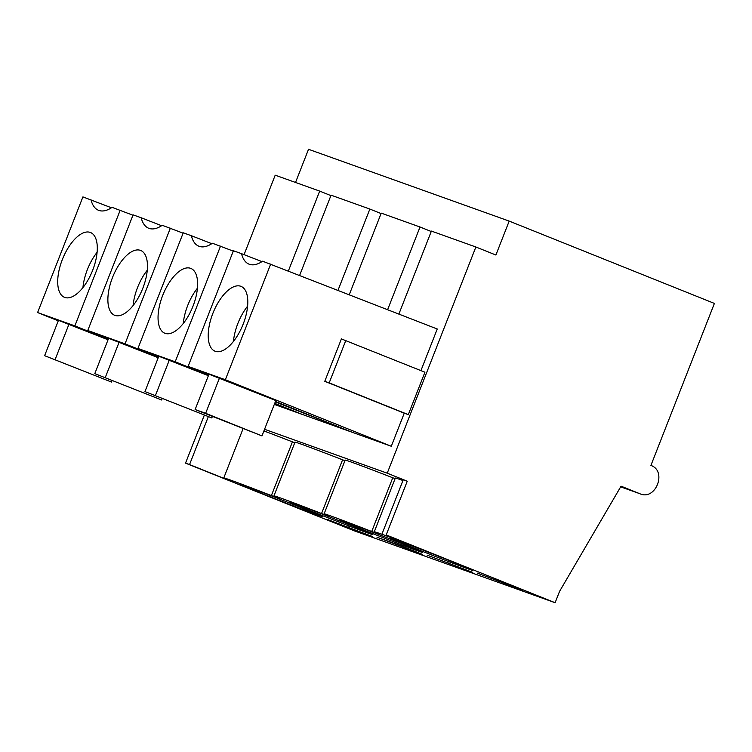 <?xml version="1.0" encoding="UTF-8"?>
<svg xmlns="http://www.w3.org/2000/svg" width="752" height="752" viewBox="0 0 752 752"><rect width="100%" height="100%" fill="white"/><g stroke="black" fill="none" stroke-linecap="round" stroke-linejoin="round"><path stroke-width="1.13" d="M244.071 254.646L275.204 175.188L319.685 191.102L288.373 270.983M330.899 195.605L319.685 191.102M509.189 221.097L495.897 255.022L475.875 246.994L387.233 473.187L407.255 481.214L386.199 534.935L555.117 602.709L559.554 591.392L621.058 486.177L639.83 493.707L620.663 486.854L639.83 493.707C655.65 501.048 667.372 471.034 650.912 465.432L714.4 303.423L509.189 221.097L308.527 149.291L295.527 182.463M204.29 415.254L185.528 463.138L354.455 530.903L555.117 602.709M274.301 404.407L391.294 446.265L404.256 413.186L408.298 414.634L424.927 372.221L341.399 338.908L324.779 381.32L404.256 413.186M264.554 429.289L387.233 473.187M398.889 314.045L431.404 231.08L475.875 246.994M420.932 370.623L437.25 329L262.589 261.198A43.804 20.163 -68.1 0 1 249.034 264.149A43.804 20.163 -68.1 0 1 241.514 253.65L261.95 261.621M299.644 275.373L331.068 195.182L369.852 209.056L337.996 290.319M381.067 213.559L369.852 209.056M349.266 294.709L381.236 213.126L420.02 227.001L387.628 309.664M431.234 231.503L420.02 227.001M371.714 531.485L392.76 477.764A60.743 0.94 -158.6 0 0 345.168 460.111L324.121 513.832A60.743 0.94 -158.6 0 1 371.714 531.485L379.741 534.352A60.743 0.94 -158.6 0 1 374.289 531.777A60.743 0.94 -158.6 0 1 422.549 549.693L386.199 534.935M324.121 513.832A60.743 0.94 -158.6 0 0 329.573 516.408L321.546 513.531A60.743 0.94 -158.6 0 0 273.954 495.878A60.743 0.94 -158.6 0 0 279.406 498.454L271.378 495.577A60.743 0.94 -158.6 0 0 223.786 477.924A60.743 0.94 -158.6 0 0 228.956 480.387L189.551 464.567L208.313 416.693M185.528 463.138L189.551 464.567M372.447 536.505L326.819 519.256L372.447 536.505M358.826 526.823A44.039 0.686 -158.6 0 0 340.515 520.252A44.039 0.686 -158.6 0 0 362.032 529.333A44.039 0.686 -158.6 0 0 404.209 545.82A44.039 0.686 -158.6 0 0 422.521 552.391A44.039 0.686 -158.6 0 0 401.004 543.311A44.039 0.686 -158.6 0 0 358.826 526.823M472.782 572.404L427.145 555.155L472.782 572.404M401.342 545.924L376.978 537.21L422.615 554.459L401.342 545.924M308.658 508.869A44.039 0.686 -158.6 0 0 290.347 502.308A44.039 0.686 -158.6 0 0 311.864 511.388A44.039 0.686 -158.6 0 0 354.042 527.876A44.039 0.686 -158.6 0 0 372.353 534.437A44.039 0.686 -158.6 0 0 350.836 525.366A44.039 0.686 -158.6 0 0 308.658 508.869M477.313 573.109L522.95 590.358L477.313 573.109M454.377 563.774A44.039 0.686 -158.6 0 0 472.688 570.345A44.039 0.686 -158.6 0 0 451.172 561.265A44.039 0.686 -158.6 0 0 408.994 544.777A44.039 0.686 -158.6 0 0 390.683 538.206A44.039 0.686 -158.6 0 0 412.199 547.287A44.039 0.686 -158.6 0 0 454.377 563.774M258.491 490.924A44.039 0.686 -158.6 0 0 240.179 484.354A44.039 0.686 -158.6 0 0 261.696 493.434A44.039 0.686 -158.6 0 0 303.874 509.922A44.039 0.686 -158.6 0 0 322.185 516.492A44.039 0.686 -158.6 0 0 300.668 507.412A44.039 0.686 -158.6 0 0 258.491 490.924M271.378 495.577L292.425 441.856A60.743 0.94 -158.6 0 0 263.914 430.924M292.425 441.856L294.784 442.702M344.952 460.656L342.592 459.81A60.743 0.94 -158.6 0 0 295 442.157L273.954 495.878M392.76 477.764L395.12 478.61M402.94 480.537A60.743 0.94 -158.6 0 0 395.336 478.056L374.289 531.777M382.185 533.497L403.241 479.776L407.255 481.214M208.586 375.173L175.197 361.778L137.936 348.449L158.606 356.749M274.715 403.354L302.342 414.437M341.295 427.888L275.279 401.916M144.957 391.585L211.801 417.943L144.957 391.585L158.804 356.241L208.389 375.68M158.428 357.219L125.029 343.833L87.768 330.495L108.438 338.795M291.127 409.934L274.546 403.786M94.79 373.631L161.633 399.989L94.79 373.631L108.636 338.287L158.221 357.726M108.26 339.274L74.862 325.879L37.6 312.55L58.271 320.841M44.622 355.687L111.465 382.044L44.622 355.687L58.468 320.343L108.053 339.772M37.6 312.55L82.917 196.902L111.446 207.768M91.011 199.797A43.804 20.163 -68.1 0 0 98.54 210.297A43.804 20.163 -68.1 0 0 112.086 207.345L132.944 215.213M208.774 374.693L188.103 366.403L233.421 250.754L241.514 253.65M391.294 446.265L225.365 379.732L270.682 264.093M408.298 414.634L329.188 382.9L345.807 340.487M329.188 382.9L324.779 381.32M275.458 401.465L352.509 432.391M188.103 366.403L225.365 379.732M208.971 374.195L275.815 400.553L261.969 435.897L195.125 409.539L208.971 374.195M74.862 325.879L120.179 210.24M87.768 330.495L133.085 214.856L141.179 217.751A43.804 20.163 -68.1 0 0 148.699 228.251A43.804 20.163 -68.1 0 0 162.253 225.29L183.112 233.167M125.029 343.833L170.347 228.185M137.936 348.449L183.253 232.81L191.346 235.705A43.804 20.163 -68.1 0 0 198.866 246.205A43.804 20.163 -68.1 0 0 212.421 243.244L233.28 251.112M175.197 361.778L220.515 246.139M342.592 459.81L321.546 513.531M348.082 527.791L348.402 526.983M448.418 563.69L448.737 562.881M398.25 545.745L398.569 544.927M498.585 581.644L498.905 580.835M181.768 269.695A34.93 16.074 -68.1 0 0 160.091 303.338A34.93 16.074 -68.1 0 0 164.838 333.239A34.93 16.074 -68.1 0 0 173.919 331.961A34.93 16.074 -68.1 0 0 195.586 298.318A34.93 16.074 -68.1 0 0 190.848 268.417A34.93 16.074 -68.1 0 0 181.768 269.695M211.801 417.943L212.384 416.458M155.485 395.355L169.341 360.011M131.6 251.741A34.93 16.074 -68.1 0 0 109.924 285.384A34.93 16.074 -68.1 0 0 114.671 315.295A34.93 16.074 -68.1 0 0 123.751 314.007A34.93 16.074 -68.1 0 0 145.418 280.374A34.93 16.074 -68.1 0 0 140.68 250.463A34.93 16.074 -68.1 0 0 131.6 251.741M161.633 399.989L162.216 398.504M105.327 377.401L119.173 342.057M81.432 233.797A34.93 16.074 -68.1 0 0 59.756 267.43A34.93 16.074 -68.1 0 0 64.503 297.341A34.93 16.074 -68.1 0 0 73.583 296.062A34.93 16.074 -68.1 0 0 95.25 262.42A34.93 16.074 -68.1 0 0 90.513 232.509A34.93 16.074 -68.1 0 0 81.432 233.797M111.465 382.044L112.048 380.559M55.159 359.456L69.005 324.112M231.926 287.649A34.93 16.074 -68.1 0 0 210.259 321.283A34.93 16.074 -68.1 0 0 215.006 351.193A34.93 16.074 -68.1 0 0 224.087 349.915A34.93 16.074 -68.1 0 0 245.754 316.272A34.93 16.074 -68.1 0 0 241.016 286.362A34.93 16.074 -68.1 0 0 231.926 287.649M195.125 409.539L205.653 413.299L219.509 377.965M205.653 413.299L261.969 435.897M141.179 217.751L161.614 225.722M191.346 235.705L211.782 243.676M197.438 288.195A34.93 16.074 -68.1 0 0 183.272 323.501M147.27 270.25A34.93 16.074 -68.1 0 0 133.104 305.547M97.102 252.296A34.93 16.074 -68.1 0 0 82.936 287.593M247.605 306.149A34.93 16.074 -68.1 0 0 233.44 341.446M243.046 428.762L223.786 477.924"/></g></svg>

